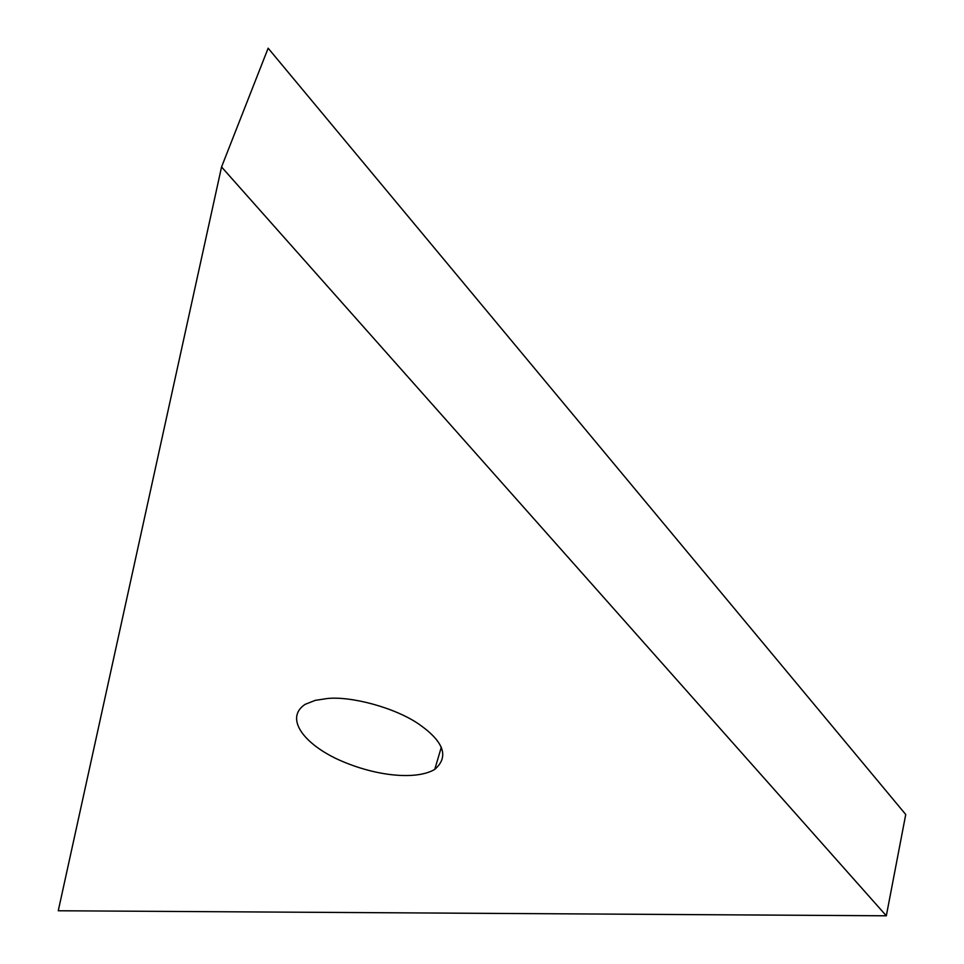 <?xml version="1.0" encoding="UTF-8"?>
<svg xmlns="http://www.w3.org/2000/svg" width="964" height="964" viewBox="0 0 964 964"><rect width="100%" height="100%" fill="white"/><g stroke="black" fill="none" stroke-linecap="round" stroke-linejoin="round"><path stroke-width="1.45" d="M221.551 166.953L268.149 48.2L905.738 814.496L886.326 915.8L221.551 166.953L58.262 910.763L886.326 915.8M327.459 698.502C351.221 696.02 395.614 707.721 419.617 724.639C444.067 741.991 449.116 756.909 434.764 769.38C416.111 780.587 373.237 776.321 335.183 758.15C301.648 741.617 285.416 717.361 305.166 704.322L315.216 700.37L327.459 698.502M441.343 747.112L434.764 769.38"/></g></svg>
